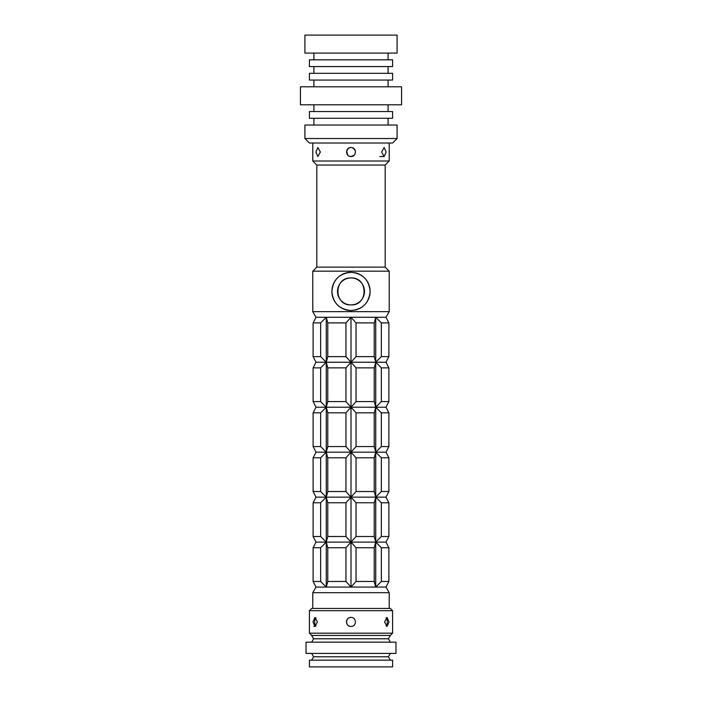 <?xml version="1.0" encoding="UTF-8"?>
<svg xmlns="http://www.w3.org/2000/svg" width="702" height="702" viewBox="0 0 702 702"><rect width="100%" height="100%" fill="white"/><g stroke="black" fill="none" stroke-linecap="round" stroke-linejoin="round"><path stroke-width="1.05" d="M386.118 152.018L384.099 147.517L381.625 152.018L384.099 156.511L386.118 152.018M349.28 147.859L351 147.517C345.208 147.236 345.191 156.783 351 156.511L349.298 156.177M347.271 149.508L348.947 148.017M347.78 148.877L346.507 152.009M320.375 152.018L317.901 147.517L315.882 152.018L317.901 156.511L320.375 152.018M347.806 155.186L346.586 151.149M385.179 165.058L316.821 165.058L312.776 161.012L389.224 161.012L385.179 165.058L385.179 267.137L389.224 271.183L312.776 271.183L312.776 311.653L389.224 311.653L385.977 317.278L388.89 322.894L388.89 356.625L385.977 362.241L388.89 367.866L388.89 401.588L385.977 407.213L388.89 412.829L388.89 446.56L385.977 452.176L388.89 457.801L388.89 491.523L385.977 497.148L388.89 502.764L388.89 536.495L385.977 542.111L388.89 547.736L388.89 581.458L385.977 587.083L389.224 592.699L389.224 608.441M316.821 165.058L316.821 267.137L385.179 267.137M316.821 267.137L312.776 271.183M351 310.53C339.356 309.398 332.985 303.027 331.888 291.435C333.002 279.791 339.373 273.411 351 272.306A19.112 19.112 0 0 0 331.888 291.418A19.112 19.112 0 0 0 351 310.53C362.653 309.406 369.024 303.027 370.112 291.4C369.015 279.8 362.644 273.438 351 272.306M389.224 592.699L312.776 592.699L316.023 587.083L313.11 581.458L316.023 587.083L385.977 587.083L388.89 581.458L388.89 547.736L385.977 542.111L388.89 536.495L388.89 502.764L385.977 497.148L388.89 491.523L388.89 457.801L385.977 452.176L388.89 446.56L388.89 412.829L385.977 407.213L388.89 401.588L388.89 367.866L385.977 362.241L388.89 356.625L388.89 322.894L385.977 317.278L375.737 317.278L374.227 322.894L374.227 356.625L375.737 362.241L374.227 367.866L374.227 401.588L375.737 407.213L374.227 412.829L374.227 446.56L375.737 452.176L374.227 457.801L374.227 491.523L375.737 497.148L374.227 502.764L374.227 536.495L375.737 542.111L374.227 547.736L374.227 581.458L375.737 587.083L381.353 581.458L381.353 547.736L388.89 547.736M316.023 362.241L313.11 367.866L316.023 362.241L313.11 356.625L316.023 362.241L326.263 362.241L327.773 356.625L327.773 322.894L326.263 317.278L316.023 317.278L313.11 322.894L316.023 317.278L312.776 311.653M326.263 317.278L320.647 322.894L313.11 322.894L313.11 356.625L320.647 356.625L326.263 362.241L326.263 317.278L375.737 317.278L381.353 322.894L388.89 322.894M314.979 626.43L312.943 621.928L314.979 617.435L317.436 621.928L314.979 626.43L313.899 626.43M389.224 271.183L389.224 311.653M354.177 155.203L351 156.511C356.8 156.792 356.8 147.244 351 147.517L351.421 147.543M312.776 143.024L312.776 161.012M389.224 143.024L389.224 161.012M351 156.511L353.483 155.765M355.151 150.281L352.755 147.876M312.776 592.699L312.776 608.441M351 304.905A13.487 13.487 0 0 1 337.513 291.418A13.487 13.487 0 0 1 351 277.931A13.487 13.487 0 0 1 364.487 291.418A13.487 13.487 0 0 1 351 304.905C333.582 305.747 333.599 277.079 351 277.931C368.41 277.088 368.418 305.73 351 304.905M316.023 542.111L326.263 542.111L320.647 547.736L313.11 547.736L316.023 542.111L313.11 536.495L316.023 542.111L313.11 547.736L313.11 581.458L320.647 581.458L326.263 587.083L327.773 581.458L345.954 581.458L351 587.083L356.046 581.458L356.046 547.736L374.227 547.736M356.046 581.458L374.227 581.458M381.353 581.458L388.89 581.458M356.046 547.736L351 542.111L356.046 536.495L356.046 502.764L374.227 502.764M356.046 536.495L374.227 536.495M316.023 497.148L326.263 497.148L320.647 502.764L313.11 502.764L316.023 497.148L313.11 491.523L316.023 497.148L313.11 502.764L313.11 536.495L320.647 536.495L326.263 542.111L375.737 542.111L381.353 536.495L381.353 502.764L388.89 502.764M381.353 536.495L388.89 536.495M356.046 502.764L351 497.148L356.046 491.523L356.046 457.801L374.227 457.801M356.046 491.523L374.227 491.523M316.023 452.176L326.263 452.176L320.647 457.801L313.11 457.801L316.023 452.176L313.11 446.56L316.023 452.176L313.11 457.801L313.11 491.523L320.647 491.523L326.263 497.148L375.737 497.148L381.353 491.523L381.353 457.801L388.89 457.801M381.353 491.523L388.89 491.523M356.046 457.801L351 452.176L356.046 446.56L356.046 412.829L374.227 412.829M356.046 446.56L374.227 446.56M316.023 407.213L326.263 407.213L320.647 412.829L313.11 412.829L316.023 407.213L313.11 401.588L316.023 407.213L313.11 412.829L313.11 446.56L320.647 446.56L326.263 452.176L375.737 452.176L381.353 446.56L381.353 412.829L388.89 412.829M381.353 446.56L388.89 446.56M356.046 412.829L351 407.213L356.046 401.588L356.046 367.866L374.227 367.866M356.046 401.588L374.227 401.588M327.773 581.458L327.773 547.736L326.263 542.111L327.773 536.495L327.773 502.764L326.263 497.148L327.773 491.523L327.773 457.801L326.263 452.176L327.773 446.56L327.773 412.829L326.263 407.213L327.773 401.588L327.773 367.866L326.263 362.241L320.647 367.866L313.11 367.866L313.11 401.588L320.647 401.588L326.263 407.213L375.737 407.213L381.353 401.588L381.353 367.866L388.89 367.866M381.353 401.588L388.89 401.588M356.046 367.866L351 362.241L356.046 356.625L356.046 322.894L374.227 322.894M356.046 356.625L374.227 356.625M326.263 587.083L326.263 362.241L375.737 362.241L381.353 356.625L381.353 322.894M381.353 356.625L388.89 356.625M356.046 322.894L351 317.278L345.954 322.894L345.954 356.625L351 362.241L345.954 367.866L345.954 401.588L351 407.213L345.954 412.829L345.954 446.56L351 452.176L345.954 457.801L345.954 491.523L351 497.148L345.954 502.764L345.954 536.495L351 542.111L345.954 547.736L345.954 581.458M381.353 367.866L375.737 362.241L385.977 362.241M381.353 412.829L375.737 407.213L385.977 407.213M381.353 457.801L375.737 452.176L385.977 452.176M381.353 502.764L375.737 497.148L385.977 497.148M381.353 547.736L375.737 542.111L385.977 542.111M320.647 547.736L320.647 581.458M320.647 502.764L320.647 536.495M320.647 457.801L320.647 491.523M320.647 412.829L320.647 446.56M320.647 367.866L320.647 401.588M320.647 322.894L320.647 356.625M327.773 547.736L345.954 547.736M327.773 536.495L345.954 536.495M327.773 502.764L345.954 502.764M327.773 491.523L345.954 491.523M327.773 457.801L345.954 457.801M327.773 446.56L345.954 446.56M327.773 412.829L345.954 412.829M327.773 401.588L345.954 401.588M327.773 367.866L345.954 367.866M327.773 356.625L345.954 356.625M327.773 322.894L345.954 322.894M353.466 148.254L354.729 149.508M355.159 150.298L355.493 151.974M351 587.083L351 317.278M375.737 587.083L375.737 317.278M354.817 310.144A19.112 19.112 0 0 0 370.112 291.47M370.112 291.312A19.112 19.112 0 0 0 354.791 272.683M309.406 610.687L311.653 608.441L390.347 608.441L392.593 610.687L309.406 610.687L309.406 633.178L392.593 633.178L390.347 635.424L311.653 635.424L309.406 633.178M384.564 621.928L387.021 617.435L389.057 621.928L387.021 626.43L384.564 621.928M386.03 626A4.493 2.246 90 0 0 387.32 621.928A4.493 2.246 90 0 0 386.03 617.857M315.97 617.857A4.493 2.246 -90 0 0 314.68 621.928A4.493 2.246 -90 0 0 315.97 626M351 617.435C356.791 617.155 356.809 626.702 351 626.43C345.2 626.711 345.2 617.155 351 617.435A4.493 4.493 0 0 0 349.28 626.087M392.593 660.152L309.406 660.152L309.406 666.9L392.593 666.9L392.593 660.152M390.347 660.152L388.399 656.782L313.601 656.782L311.653 660.152M388.399 656.782L390.347 653.413M313.601 656.782L311.653 653.413M395.972 642.163L306.028 642.163L306.028 653.413L395.972 653.413L395.972 642.163M390.347 642.163L388.399 638.794L313.601 638.794L311.653 642.163M388.399 638.794L390.347 635.424M313.601 638.794L311.653 635.424M392.593 610.687L392.593 633.178M351 626.43A4.493 4.493 0 0 0 352.729 626.087M392.593 143.024L309.406 143.024L304.905 138.522L397.095 138.522L392.593 143.024M397.095 138.522L397.095 125.035L304.905 125.035L304.905 138.522M392.593 111.548L309.406 111.548L309.406 118.287L392.593 118.287L392.593 111.548M401.588 86.811L300.412 86.811L300.412 104.8L401.588 104.8L401.588 86.811M392.593 73.324L309.406 73.324L309.406 80.072L392.593 80.072L392.593 73.324M392.593 59.837L309.406 59.837L309.406 66.576L392.593 66.576L392.593 59.837M397.095 35.1L304.905 35.1L304.905 53.089L397.095 53.089L397.095 35.1M379.782 156.511L384.099 156.511M388.101 118.287L388.101 125.035M388.101 104.8L388.101 111.548M388.101 80.072L388.101 86.811M388.101 66.576L388.101 73.324M388.101 53.089L388.101 59.837M313.899 53.089L313.899 59.837M313.899 66.576L313.899 73.324M313.899 80.072L313.899 86.811M313.899 104.8L313.899 111.548M313.899 118.287L313.899 125.035"/></g></svg>
